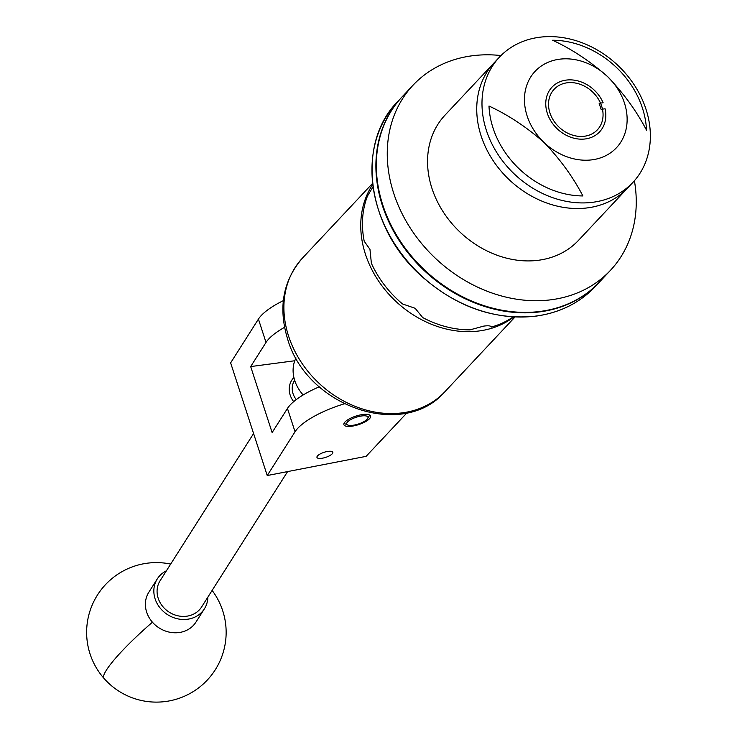 <?xml version="1.0" encoding="UTF-8"?>
<svg xmlns="http://www.w3.org/2000/svg" width="737" height="737" viewBox="0 0 737 737"><rect width="100%" height="100%" fill="white"/><g stroke="black" fill="none" stroke-linecap="round" stroke-linejoin="round"><path stroke-width="1.11" d="M317.619 455.798A8.347 2.662 162 0 0 316.956 457.41A8.347 2.662 162 0 0 323.626 457.944A8.347 2.662 162 0 0 332.166 453.872A8.347 2.662 162 0 0 332.829 452.26A8.347 2.662 162 0 0 326.159 451.726A8.347 2.662 162 0 0 317.619 455.798M351.742 426.216A14.021 4.468 162 0 0 365.091 421.886A14.021 4.468 162 0 0 370.573 416.027A14.021 4.468 162 0 0 362.733 414.507A14.021 4.468 162 0 0 349.384 418.837A14.021 4.468 162 0 0 343.903 424.696A14.021 4.468 162 0 0 351.742 426.216M344.271 403.83A55.8 17.799 162 0 0 295.04 431.771L267.236 475.54L230.635 362.871L258.429 319.103A55.8 17.799 -18 0 1 283.33 300.65M267.236 475.54L366.105 456.35L406.898 412.886M284.565 327.32A55.8 17.799 162 0 0 266.011 342.438L250.681 366.575L272.128 432.564L287.458 408.436A55.8 17.799 -18 0 1 319.305 386.805M250.681 366.575L294.791 360.752M253.592 433.54L160.122 580.692A24.551 21.714 32.4 0 0 170.477 612.944A24.551 21.714 32.4 0 0 201.57 607.021L287.596 471.588M294.653 380.246A18.471 16.334 32.4 0 0 296.265 399.592M293.695 401.647A20.922 18.499 -147.6 0 1 291.824 380.108A20.922 18.499 -147.6 0 1 293.906 377.473M207.852 597.136A27.905 24.671 -147.6 0 1 204.398 608.817L195.95 622.111A27.905 24.671 -147.6 0 1 190.597 627.906A27.905 24.671 -147.6 0 1 152.439 622.212A27.905 24.671 -147.6 0 1 148.846 592.198L157.294 578.904A27.905 24.671 -147.6 0 1 162.647 573.11A27.905 24.671 -147.6 0 1 166.405 570.807M204.398 608.817A27.905 24.671 -147.6 0 1 199.036 614.612A27.905 24.671 -147.6 0 1 164.038 612.032A27.905 24.671 -147.6 0 1 157.294 578.904M361.692 415.954A11.156 3.556 162 0 0 349.688 420.219A11.156 3.556 162 0 0 347.698 425A11.156 3.556 162 0 0 352.949 425.277A11.156 3.556 162 0 0 367.689 418.505A11.156 3.556 162 0 0 361.692 415.954M347.698 425L344.474 423.582A13.948 4.45 -18 0 1 344.041 423.351M369.679 415.023A13.948 4.45 -18 0 1 369.458 415.465L367.689 418.505M634.4 180.731A135.313 110.955 -136.8 0 1 635.285 216.66A135.313 110.955 -136.8 0 1 610.429 270.359A135.313 110.955 -136.8 0 1 464.365 280.124A135.313 110.955 -136.8 0 1 388.224 138.869A135.313 110.955 -136.8 0 1 413.079 85.17A135.313 110.955 -136.8 0 1 500.994 55.551M610.429 270.359L599.503 282.004A135.313 110.955 -136.8 0 1 453.439 291.778A135.313 110.955 -136.8 0 1 377.289 150.514A135.313 110.955 -136.8 0 1 402.144 96.814L413.079 85.17M477.383 99.053A91.517 75.036 -136.8 0 1 494.195 62.737L445.019 115.147A91.517 75.036 -136.8 0 0 428.206 151.463A91.517 75.036 -136.8 0 0 479.704 246.987A91.517 75.036 -136.8 0 0 578.481 240.382L627.666 187.981A91.517 75.036 -136.8 0 1 528.88 194.586A91.517 75.036 -136.8 0 1 477.383 99.053M597.2 130.016A29.646 24.303 43.2 0 0 597.403 129.804A29.646 24.303 43.2 0 0 592.557 91.922A29.646 24.303 43.2 0 0 554.381 89.02A29.646 24.303 43.2 0 0 554.178 89.232A29.646 24.303 43.2 0 0 559.024 127.114A29.646 24.303 43.2 0 0 597.2 130.016M632.908 182.389L627.666 187.981A91.517 75.036 -136.8 0 1 627.021 188.644A91.517 75.036 -136.8 0 1 509.175 179.69A91.517 75.036 -136.8 0 1 494.195 62.737L499.446 57.145A91.517 75.036 -136.8 0 1 500.082 56.473A91.517 75.036 -136.8 0 1 617.928 65.436A91.517 75.036 -136.8 0 1 632.908 182.389A91.517 75.036 -136.8 0 1 632.272 183.052A91.517 75.036 -136.8 0 1 514.417 174.098A91.517 75.036 -136.8 0 1 499.446 57.145M543.98 142.407L543.98 142.407A55.8 45.758 -136.8 0 1 535.486 70.927A55.8 45.758 -136.8 0 1 607.601 76.62A55.8 45.758 -136.8 0 1 607.601 76.63A55.8 45.758 -136.8 0 1 607.61 76.63A55.8 45.758 -136.8 0 1 616.095 148.109A55.8 45.758 -136.8 0 1 543.989 142.416A55.8 45.758 -136.8 0 1 543.98 142.407L543.98 142.407C560.037 159.118 573.008 176.963 582.893 195.941A85.667 70.245 -136.8 0 1 488.99 106.027C508.244 114.963 526.577 127.086 543.98 142.407L543.989 142.416M607.61 76.63L607.601 76.63C590.19 61.3 571.866 49.176 552.612 40.24A85.667 70.245 -136.8 0 1 646.506 130.154C636.621 111.176 623.649 93.332 607.601 76.63L607.601 76.62M585.353 138.943A32.64 26.762 43.2 0 0 605.095 108.79L601.106 109.325L599.144 103.281L603.133 102.756A32.64 26.762 43.2 0 0 566.228 80.093A32.64 26.762 43.2 0 0 547.315 113.277A32.64 26.762 43.2 0 0 585.353 138.943M373.005 186.774L367.468 196.06A97.653 80.066 43.2 0 0 364.216 241.248L369.965 249.346L371.384 263.312A97.653 80.066 43.2 0 0 402.531 303.957L415.143 308.287L422.697 317.564A97.653 80.066 43.2 0 0 470.003 329.854L483.739 326.113C488.355 325.487 490.888 325.791 491.349 327.035A97.653 80.066 43.2 0 0 513.136 316.91M513.855 316.947A97.653 80.066 -136.8 0 1 365.423 254.182A97.653 80.066 -136.8 0 1 372.71 184.499M296.034 357.961A34.879 28.596 43.2 0 0 303.174 394.958M287.458 408.436L295.04 431.771M258.429 319.103L266.011 342.438M170.671 564.081A69.748 69.748 0 0 0 103.945 678.344A69.748 10.244 -41.2 0 1 106.478 670.007A69.748 10.244 -41.2 0 1 152.439 622.212M540.018 311.843A135.313 110.955 -136.8 0 1 399.012 240.308A135.313 110.955 -136.8 0 1 401.711 97.284A135.313 110.955 -136.8 0 1 401.932 97.044L397.777 101.476A135.313 110.955 43.2 0 0 395.078 244.509A135.313 110.955 43.2 0 0 536.085 316.044A135.313 110.955 43.2 0 0 595.128 286.665L599.061 282.474A135.313 110.955 -136.8 0 1 540.018 311.843M302.538 258.005A97.653 80.066 43.2 0 0 288.572 336.081A97.653 80.066 43.2 0 0 358.91 407.791A97.653 80.066 43.2 0 0 444.955 391.651C402.78 440.643 306.233 405.967 287.522 338.679C278.07 307.375 283.082 280.484 302.538 258.005L372.581 183.366M103.945 678.344A69.748 69.748 0 0 0 200.39 686.488A69.748 69.748 0 0 0 212.118 590.411M595.128 286.665C579.558 302.99 559.816 312.82 535.9 316.136C494.398 320.42 456.065 306.905 420.891 275.592C366.777 227.355 355.566 143.743 397.777 101.476M515.006 317.002L444.955 391.651"/></g></svg>
